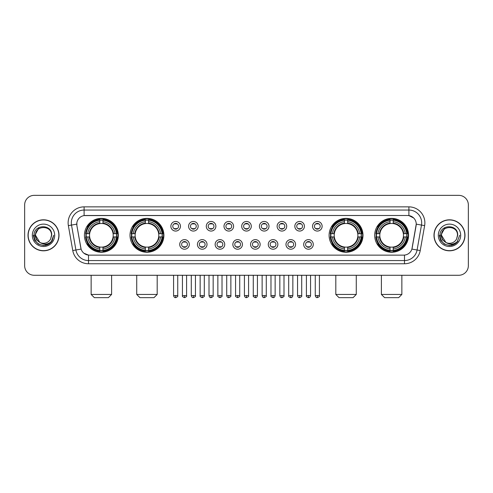 <?xml version="1.0" encoding="UTF-8"?>
<svg xmlns="http://www.w3.org/2000/svg" width="493" height="493" viewBox="0 0 493 493"><rect width="100%" height="100%" fill="white"/><g stroke="black" fill="none" stroke-linecap="round" stroke-linejoin="round"><path stroke-width="0.74" d="M130.01 235.309A16.941 16.941 0 0 0 146.957 252.256A16.941 16.941 0 0 0 163.898 235.309A16.941 16.941 0 0 0 146.957 218.368A16.941 16.941 0 0 0 130.01 235.309M329.102 235.309A16.941 16.941 0 0 0 346.043 252.256A16.941 16.941 0 0 0 362.99 235.309A16.941 16.941 0 0 0 346.043 218.368A16.941 16.941 0 0 0 329.102 235.309M374.686 235.309A16.941 16.941 0 0 0 391.627 252.256A16.941 16.941 0 0 0 408.574 235.309A16.941 16.941 0 0 0 391.627 218.368A16.941 16.941 0 0 0 374.686 235.309M84.426 235.309A16.941 16.941 0 0 0 101.373 252.256A16.941 16.941 0 0 0 118.314 235.309A16.941 16.941 0 0 0 101.373 218.368A16.941 16.941 0 0 0 84.426 235.309M189.312 244.423A4.794 4.794 0 0 1 184.518 249.218A4.794 4.794 0 0 1 179.723 244.423A4.794 4.794 0 0 1 184.518 239.629A4.794 4.794 0 0 1 189.312 244.423M181.64 244.423A2.878 2.878 0 0 0 184.518 247.301A2.878 2.878 0 0 0 187.395 244.423A2.878 2.878 0 0 0 184.518 241.545A2.878 2.878 0 0 0 181.64 244.423M207.023 244.423A4.794 4.794 0 0 1 202.229 249.218A4.794 4.794 0 0 1 197.428 244.423A4.794 4.794 0 0 1 202.229 239.629A4.794 4.794 0 0 1 207.023 244.423M199.351 244.423A2.878 2.878 0 0 0 202.229 247.301A2.878 2.878 0 0 0 205.1 244.423A2.878 2.878 0 0 0 202.229 241.545A2.878 2.878 0 0 0 199.351 244.423M224.728 244.423A4.794 4.794 0 0 1 219.933 249.218A4.794 4.794 0 0 1 215.139 244.423A4.794 4.794 0 0 1 219.933 239.629A4.794 4.794 0 0 1 224.728 244.423M217.056 244.423A2.878 2.878 0 0 0 219.933 247.301A2.878 2.878 0 0 0 222.811 244.423A2.878 2.878 0 0 0 219.933 241.545A2.878 2.878 0 0 0 217.056 244.423M242.439 244.423A4.794 4.794 0 0 1 237.644 249.218A4.794 4.794 0 0 1 232.85 244.423A4.794 4.794 0 0 1 237.644 239.629A4.794 4.794 0 0 1 242.439 244.423M234.767 244.423A2.878 2.878 0 0 0 237.644 247.301A2.878 2.878 0 0 0 240.522 244.423A2.878 2.878 0 0 0 237.644 241.545A2.878 2.878 0 0 0 234.767 244.423M260.15 244.423A4.794 4.794 0 0 1 255.356 249.218A4.794 4.794 0 0 1 250.561 244.423A4.794 4.794 0 0 1 255.356 239.629A4.794 4.794 0 0 1 260.15 244.423M252.478 244.423A2.878 2.878 0 0 0 255.356 247.301A2.878 2.878 0 0 0 258.233 244.423A2.878 2.878 0 0 0 255.356 241.545A2.878 2.878 0 0 0 252.478 244.423M277.861 244.423A4.794 4.794 0 0 1 273.067 249.218A4.794 4.794 0 0 1 268.272 244.423A4.794 4.794 0 0 1 273.067 239.629A4.794 4.794 0 0 1 277.861 244.423M270.189 244.423A2.878 2.878 0 0 0 273.067 247.301A2.878 2.878 0 0 0 275.944 244.423A2.878 2.878 0 0 0 273.067 241.545A2.878 2.878 0 0 0 270.189 244.423M295.572 244.423A4.794 4.794 0 0 1 290.771 249.218A4.794 4.794 0 0 1 285.977 244.423A4.794 4.794 0 0 1 290.771 239.629A4.794 4.794 0 0 1 295.572 244.423M287.9 244.423A2.878 2.878 0 0 0 290.771 247.301A2.878 2.878 0 0 0 293.649 244.423A2.878 2.878 0 0 0 290.771 241.545A2.878 2.878 0 0 0 287.9 244.423M313.277 244.423A4.794 4.794 0 0 1 308.482 249.218A4.794 4.794 0 0 1 303.688 244.423A4.794 4.794 0 0 1 308.482 239.629A4.794 4.794 0 0 1 313.277 244.423M305.605 244.423A2.878 2.878 0 0 0 308.482 247.301A2.878 2.878 0 0 0 311.36 244.423A2.878 2.878 0 0 0 308.482 241.545A2.878 2.878 0 0 0 305.605 244.423M180.456 226.262A4.794 4.794 0 0 1 175.662 231.063A4.794 4.794 0 0 1 170.868 226.262A4.794 4.794 0 0 1 175.662 221.468A4.794 4.794 0 0 1 180.456 226.262M172.784 226.262A2.878 2.878 0 0 0 175.662 229.14A2.878 2.878 0 0 0 178.54 226.262A2.878 2.878 0 0 0 175.662 223.391A2.878 2.878 0 0 0 172.784 226.262M198.168 226.262A4.794 4.794 0 0 1 193.373 231.063A4.794 4.794 0 0 1 188.579 226.262A4.794 4.794 0 0 1 193.373 221.468A4.794 4.794 0 0 1 198.168 226.262M190.495 226.262A2.878 2.878 0 0 0 193.373 229.14A2.878 2.878 0 0 0 196.251 226.262A2.878 2.878 0 0 0 193.373 223.391A2.878 2.878 0 0 0 190.495 226.262M215.879 226.262A4.794 4.794 0 0 1 211.078 231.063A4.794 4.794 0 0 1 206.284 226.262A4.794 4.794 0 0 1 211.078 221.468A4.794 4.794 0 0 1 215.879 226.262M208.206 226.262A2.878 2.878 0 0 0 211.078 229.14A2.878 2.878 0 0 0 213.956 226.262A2.878 2.878 0 0 0 211.078 223.391A2.878 2.878 0 0 0 208.206 226.262M233.583 226.262A4.794 4.794 0 0 1 228.789 231.063A4.794 4.794 0 0 1 223.995 226.262A4.794 4.794 0 0 1 228.789 221.468A4.794 4.794 0 0 1 233.583 226.262M225.911 226.262A2.878 2.878 0 0 0 228.789 229.14A2.878 2.878 0 0 0 231.667 226.262A2.878 2.878 0 0 0 228.789 223.391A2.878 2.878 0 0 0 225.911 226.262M251.294 226.262A4.794 4.794 0 0 1 246.5 231.063A4.794 4.794 0 0 1 241.706 226.262A4.794 4.794 0 0 1 246.5 221.468A4.794 4.794 0 0 1 251.294 226.262M243.622 226.262A2.878 2.878 0 0 0 246.5 229.14A2.878 2.878 0 0 0 249.378 226.262A2.878 2.878 0 0 0 246.5 223.391A2.878 2.878 0 0 0 243.622 226.262M269.005 226.262A4.794 4.794 0 0 1 264.211 231.063A4.794 4.794 0 0 1 259.417 226.262A4.794 4.794 0 0 1 264.211 221.468A4.794 4.794 0 0 1 269.005 226.262M261.333 226.262A2.878 2.878 0 0 0 264.211 229.14A2.878 2.878 0 0 0 267.089 226.262A2.878 2.878 0 0 0 264.211 223.391A2.878 2.878 0 0 0 261.333 226.262M286.716 226.262A4.794 4.794 0 0 1 281.922 231.063A4.794 4.794 0 0 1 277.121 226.262A4.794 4.794 0 0 1 281.922 221.468A4.794 4.794 0 0 1 286.716 226.262M279.044 226.262A2.878 2.878 0 0 0 281.922 229.14A2.878 2.878 0 0 0 284.794 226.262A2.878 2.878 0 0 0 281.922 223.391A2.878 2.878 0 0 0 279.044 226.262M304.421 226.262A4.794 4.794 0 0 1 299.627 231.063A4.794 4.794 0 0 1 294.832 226.262A4.794 4.794 0 0 1 299.627 221.468A4.794 4.794 0 0 1 304.421 226.262M296.749 226.262A2.878 2.878 0 0 0 299.627 229.14A2.878 2.878 0 0 0 302.505 226.262A2.878 2.878 0 0 0 299.627 223.391A2.878 2.878 0 0 0 296.749 226.262M322.132 226.262A4.794 4.794 0 0 1 317.338 231.063A4.794 4.794 0 0 1 312.544 226.262A4.794 4.794 0 0 1 317.338 221.468A4.794 4.794 0 0 1 322.132 226.262M314.46 226.262A2.878 2.878 0 0 0 317.338 229.14A2.878 2.878 0 0 0 320.216 226.262A2.878 2.878 0 0 0 317.338 223.391A2.878 2.878 0 0 0 314.46 226.262M72.767 250.555L68.367 225.621A15.986 15.986 0 0 1 84.106 206.863L408.894 206.863A15.986 15.986 0 0 1 424.633 225.621L420.233 250.555A15.986 15.986 0 0 1 404.494 263.761L88.506 263.761A15.986 15.986 0 0 1 72.767 250.555L75.91 250L71.516 225.067A12.787 12.787 0 0 1 84.106 210.055L408.894 210.055A12.787 12.787 0 0 1 421.484 225.067L417.09 250A12.787 12.787 0 0 1 404.494 260.563L88.506 260.563A12.787 12.787 0 0 1 75.91 250L81.098 249.082L76.89 225.621A8.634 8.634 0 0 1 85.388 215.49L407.612 215.49A8.634 8.634 0 0 1 416.11 225.621L412.166 247.997A8.634 8.634 0 0 1 403.668 255.134L89.332 255.134A8.634 8.634 0 0 1 80.834 247.997L76.89 225.621L76.853 222.842M85.948 236.911A15.505 15.505 0 0 1 85.948 233.713M376.208 236.911A15.505 15.505 0 0 1 376.208 233.713M330.624 236.911A15.505 15.505 0 0 1 330.624 233.713M131.532 236.911A15.505 15.505 0 0 1 131.532 233.713M28.009 235.309A15.505 15.505 0 0 0 43.513 250.814A15.505 15.505 0 0 0 59.012 235.309A15.505 15.505 0 0 0 43.513 219.81A15.505 15.505 0 0 0 28.009 235.309M433.988 235.309A15.505 15.505 0 0 0 449.487 250.814A15.505 15.505 0 0 0 464.991 235.309A15.505 15.505 0 0 0 449.487 219.81A15.505 15.505 0 0 0 433.988 235.309M84.106 206.863L84.106 215.589L407.612 215.49L408.894 215.589L413.713 218.017M403.668 255.134L89.332 255.134M88.506 263.761L88.506 255.091L83.896 253.205M424.633 225.621L416.246 224.142L411.901 249.082L420.233 250.555M468.35 204.94A9.589 9.589 0 0 0 458.761 195.351L34.239 195.351A9.589 9.589 0 0 0 24.65 204.94L24.65 265.678A9.589 9.589 0 0 0 34.239 275.273L458.761 275.273A9.589 9.589 0 0 0 468.35 265.678L468.35 204.94L468.35 265.678M24.65 204.94L24.65 265.678M458.761 195.351L34.239 195.351M34.239 275.273L458.761 275.273M58.852 235.309A15.345 15.345 0 0 0 43.513 219.97A15.345 15.345 0 0 0 28.169 235.309A15.345 15.345 0 0 0 43.513 250.654A15.345 15.345 0 0 0 58.852 235.309M49.01 243.887L43.513 245.502L38.417 244.134L34.689 240.405L33.321 235.309L34.689 240.405L38.417 244.134L43.513 245.502L48.604 244.134L52.332 240.405L53.7 235.309L51.18 242.02L49.756 243.363M40.512 242.858L36.55 239.943L34.904 235.309L39.083 227.433M39.816 242.396L35.521 235.309C35.028 224.999 51.993 224.999 51.5 235.309L50.625 238.951L51.697 235.309C52.486 223.773 33.69 224.056 34.042 235.309C34.676 242.112 38.423 245.452 45.282 245.348C48.074 244.805 50.286 243.382 51.919 241.065C48.234 244.608 44.234 245.07 39.921 242.451A7.993 7.993 0 0 0 50.625 238.951L51.5 235.309C51.993 224.999 35.028 224.999 35.521 235.309C35.028 224.999 51.993 224.999 51.5 235.309C51.993 224.999 35.028 224.999 35.521 235.309L39.816 242.396L35.521 235.309C35.662 238.532 37.129 240.911 39.921 242.451M32.322 235.309A11.191 11.191 0 0 0 43.513 246.5A11.191 11.191 0 0 0 54.698 235.309A11.191 11.191 0 0 0 43.513 224.124A11.191 11.191 0 0 0 32.322 235.309M51.919 241.065L49.06 243.856M48.992 243.899L45.325 245.335M53.7 235.309L52.332 240.405L48.604 244.134L43.513 245.502L38.417 244.134L34.689 240.405L33.321 235.309L34.689 240.405L38.417 244.134L43.513 245.502L48.604 244.134L52.332 240.405L53.7 235.309M464.831 235.309A15.345 15.345 0 0 0 449.487 219.97A15.345 15.345 0 0 0 434.148 235.309A15.345 15.345 0 0 0 449.487 250.654A15.345 15.345 0 0 0 464.831 235.309M459.679 235.309L457.159 242.02L455.735 243.363M446.492 242.858L442.529 239.943L440.884 235.309L445.062 227.433M457.479 235.309L456.604 238.951L457.677 235.309C458.465 223.773 439.67 224.056 440.021 235.309C440.656 242.112 444.403 245.452 451.261 245.348C454.053 244.805 456.265 243.382 457.898 241.065C454.213 244.608 450.214 245.07 445.9 242.451L441.5 235.309C441.007 224.999 457.972 224.999 457.479 235.309L456.604 238.951A7.993 7.993 0 0 1 445.9 242.451L441.5 235.309C441.007 224.999 457.972 224.999 457.479 235.309C457.972 224.999 441.007 224.999 441.5 235.309C441.007 224.999 457.972 224.999 457.479 235.309M445.9 242.451L441.5 235.309C441.642 238.532 443.108 240.911 445.9 242.451M438.302 235.309A11.191 11.191 0 0 0 449.487 246.5A11.191 11.191 0 0 0 460.678 235.309A11.191 11.191 0 0 0 449.487 224.124A11.191 11.191 0 0 0 438.302 235.309M457.898 241.065L455.045 243.856M454.977 243.899L451.311 245.335L454.99 243.887L451.305 245.335L454.99 243.887L449.487 245.502L444.396 244.134L440.668 240.405L439.3 235.309M108.405 297.649L94.336 297.649L91.143 294.45L111.603 294.45L108.405 297.649M102.969 250.444L102.969 251.085A15.856 15.856 0 0 0 117.143 236.911L116.502 236.911A15.215 15.215 0 0 1 102.969 250.444L102.969 248.965A13.749 13.749 0 0 0 115.023 236.911L113.088 236.911A11.826 11.826 0 0 0 102.969 223.594L102.969 220.18A15.215 15.215 0 0 1 116.502 233.713L117.143 233.713A15.856 15.856 0 0 0 102.969 219.539L102.969 220.18M86.238 236.911L85.597 236.911A15.856 15.856 0 0 0 99.771 251.085L99.771 250.444A15.215 15.215 0 0 1 86.238 236.911L87.717 236.911A13.749 13.749 0 0 0 99.771 248.965L99.771 247.03A11.826 11.826 0 0 0 113.088 236.911L113.563 236.911A12.294 12.294 0 0 1 102.969 247.504L102.969 248.965M99.771 220.18L99.771 219.539A15.856 15.856 0 0 0 85.597 233.713L86.238 233.713A15.215 15.215 0 0 1 99.771 220.18L99.771 221.659A13.749 13.749 0 0 0 87.717 233.713L89.652 233.713A11.826 11.826 0 0 0 99.771 247.03L99.771 247.504A12.294 12.294 0 0 1 89.178 236.911L87.717 236.911M86.269 236.911A15.184 15.184 0 0 1 86.269 233.713M102.969 220.211A15.184 15.184 0 0 0 99.771 220.211M116.471 233.713A15.184 15.184 0 0 1 116.471 236.911M116.502 233.713L115.023 233.713A13.749 13.749 0 0 0 102.969 221.659M115.023 236.911L116.502 236.911M99.771 248.965L99.771 250.444M113.088 233.713L115.023 233.713M102.969 247.048L102.969 247.504M99.771 247.03A11.826 11.826 0 0 1 89.652 236.911L89.178 236.911M102.969 250.413A15.184 15.184 0 0 1 99.771 250.413M87.717 233.713L86.238 233.713M99.771 223.569L99.771 221.659M102.969 223.594A11.826 11.826 0 0 0 89.652 233.713L89.178 233.713A12.294 12.294 0 0 1 99.771 223.119M102.969 223.576L102.969 223.119A12.294 12.294 0 0 1 113.563 233.713M88.068 226.681L87.162 226.681A16.62 16.62 0 0 1 117.993 235.309A16.62 16.62 0 0 1 87.162 243.943L88.068 243.943M153.989 297.649L139.92 297.649L136.727 294.45L157.187 294.45L153.989 297.649M148.553 250.444L148.553 251.085A15.856 15.856 0 0 0 162.727 236.911L162.086 236.911A15.215 15.215 0 0 1 148.553 250.444L148.553 248.965A13.749 13.749 0 0 0 160.607 236.911L158.672 236.911A11.826 11.826 0 0 0 148.553 223.594L148.553 220.18A15.215 15.215 0 0 1 162.086 233.713L162.727 233.713A15.856 15.856 0 0 0 148.553 219.539L148.553 220.18M131.822 236.911L131.181 236.911A15.856 15.856 0 0 0 145.355 251.085L145.355 250.444A15.215 15.215 0 0 1 131.822 236.911L133.301 236.911A13.749 13.749 0 0 0 145.355 248.965L145.355 247.03A11.826 11.826 0 0 0 158.672 236.911L159.147 236.911A12.294 12.294 0 0 1 148.553 247.504L148.553 248.965M145.355 220.18L145.355 219.539A15.856 15.856 0 0 0 131.181 233.713L131.822 233.713A15.215 15.215 0 0 1 145.355 220.18L145.355 221.659A13.749 13.749 0 0 0 133.301 233.713L135.236 233.713A11.826 11.826 0 0 0 145.355 247.03L145.355 247.504A12.294 12.294 0 0 1 134.762 236.911L133.301 236.911M131.853 236.911A15.184 15.184 0 0 1 131.853 233.713M148.553 220.211A15.184 15.184 0 0 0 145.355 220.211M162.055 233.713A15.184 15.184 0 0 1 162.055 236.911M162.086 233.713L160.607 233.713A13.749 13.749 0 0 0 148.553 221.659M160.607 236.911L162.086 236.911M145.355 248.965L145.355 250.444M158.672 233.713L160.607 233.713M148.553 247.048L148.553 247.504M145.355 247.03A11.826 11.826 0 0 1 135.236 236.911L134.762 236.911M148.553 250.413A15.184 15.184 0 0 1 145.355 250.413M133.301 233.713L131.822 233.713M145.355 223.569L145.355 221.659M148.553 223.594A11.826 11.826 0 0 0 135.236 233.713L134.762 233.713A12.294 12.294 0 0 1 145.355 223.119M148.553 223.576L148.553 223.119A12.294 12.294 0 0 1 159.147 233.713M133.652 226.681L132.746 226.681A16.62 16.62 0 0 1 163.577 235.309A16.62 16.62 0 0 1 132.746 243.943L133.652 243.943M353.08 297.649L339.011 297.649L335.813 294.45L356.273 294.45L353.08 297.649M347.645 250.444L347.645 251.085A15.856 15.856 0 0 0 361.819 236.911L361.178 236.911A15.215 15.215 0 0 1 347.645 250.444L347.645 248.965A13.749 13.749 0 0 0 359.699 236.911L357.764 236.911A11.826 11.826 0 0 0 347.645 223.594L347.645 220.18A15.215 15.215 0 0 1 361.178 233.713L361.819 233.713A15.856 15.856 0 0 0 347.645 219.539L347.645 220.18M330.914 236.911L330.273 236.911A15.856 15.856 0 0 0 344.447 251.085L344.447 250.444A15.215 15.215 0 0 1 330.914 236.911L332.393 236.911A13.749 13.749 0 0 0 344.447 248.965L344.447 247.03A11.826 11.826 0 0 0 357.764 236.911L358.238 236.911A12.294 12.294 0 0 1 347.645 247.504L347.645 248.965M344.447 220.18L344.447 219.539A15.856 15.856 0 0 0 330.273 233.713L330.914 233.713A15.215 15.215 0 0 1 344.447 220.18L344.447 221.659A13.749 13.749 0 0 0 332.393 233.713L334.328 233.713A11.826 11.826 0 0 0 344.447 247.03L344.447 247.504A12.294 12.294 0 0 1 333.853 236.911L332.393 236.911M330.945 236.911A15.184 15.184 0 0 1 330.945 233.713M347.645 220.211A15.184 15.184 0 0 0 344.447 220.211M361.147 233.713A15.184 15.184 0 0 1 361.147 236.911M361.178 233.713L359.699 233.713A13.749 13.749 0 0 0 347.645 221.659M359.699 236.911L361.178 236.911M344.447 248.965L344.447 250.444M357.764 233.713L359.699 233.713M347.645 247.048L347.645 247.504M344.447 247.03A11.826 11.826 0 0 1 334.328 236.911L333.853 236.911M347.645 250.413A15.184 15.184 0 0 1 344.447 250.413M332.393 233.713L330.914 233.713M344.447 223.569L344.447 221.659M347.645 223.594A11.826 11.826 0 0 0 334.328 233.713L333.853 233.713A12.294 12.294 0 0 1 344.447 223.119M347.645 223.576L347.645 223.119A12.294 12.294 0 0 1 358.238 233.713M332.744 226.681L331.838 226.681A16.62 16.62 0 0 1 362.669 235.309A16.62 16.62 0 0 1 331.838 243.943L332.744 243.943M398.664 297.649L384.595 297.649L381.397 294.45L401.857 294.45L398.664 297.649M393.229 250.444L393.229 251.085A15.856 15.856 0 0 0 407.403 236.911L406.762 236.911A15.215 15.215 0 0 1 393.229 250.444L393.229 248.965A13.749 13.749 0 0 0 405.283 236.911L403.348 236.911A11.826 11.826 0 0 0 393.229 223.594L393.229 220.18A15.215 15.215 0 0 1 406.762 233.713L407.403 233.713A15.856 15.856 0 0 0 393.229 219.539L393.229 220.18M376.498 236.911L375.857 236.911A15.856 15.856 0 0 0 390.031 251.085L390.031 250.444A15.215 15.215 0 0 1 376.498 236.911L377.977 236.911A13.749 13.749 0 0 0 390.031 248.965L390.031 247.03A11.826 11.826 0 0 0 403.348 236.911L403.822 236.911A12.294 12.294 0 0 1 393.229 247.504L393.229 248.965M390.031 220.18L390.031 219.539A15.856 15.856 0 0 0 375.857 233.713L376.498 233.713A15.215 15.215 0 0 1 390.031 220.18L390.031 221.659A13.749 13.749 0 0 0 377.977 233.713L379.912 233.713A11.826 11.826 0 0 0 390.031 247.03L390.031 247.504A12.294 12.294 0 0 1 379.437 236.911L377.977 236.911M376.529 236.911A15.184 15.184 0 0 1 376.529 233.713M393.229 220.211A15.184 15.184 0 0 0 390.031 220.211M406.731 233.713A15.184 15.184 0 0 1 406.731 236.911M406.762 233.713L405.283 233.713A13.749 13.749 0 0 0 393.229 221.659M405.283 236.911L406.762 236.911M390.031 248.965L390.031 250.444M403.348 233.713L405.283 233.713M393.229 247.048L393.229 247.504M390.031 247.03A11.826 11.826 0 0 1 379.912 236.911L379.437 236.911M393.229 250.413A15.184 15.184 0 0 1 390.031 250.413M377.977 233.713L376.498 233.713M390.031 223.569L390.031 221.659M393.229 223.594A11.826 11.826 0 0 0 379.912 233.713L379.437 233.713A12.294 12.294 0 0 1 390.031 223.119M393.229 223.576L393.229 223.119A12.294 12.294 0 0 1 403.822 233.713M378.328 226.681L377.422 226.681A16.62 16.62 0 0 1 408.253 235.309A16.62 16.62 0 0 1 377.422 243.943L378.328 243.943M174.701 228.98L174.701 228.524A2.453 2.453 0 0 0 176.623 228.524L176.623 228.98M176.623 223.551L176.623 224.007A2.453 2.453 0 0 0 174.701 224.007L174.701 223.551M192.412 228.98L192.412 228.524A2.453 2.453 0 0 0 194.328 228.524L194.328 228.98M194.328 223.551L194.328 224.007A2.453 2.453 0 0 0 192.412 224.007L192.412 223.551M210.123 228.98L210.123 228.524A2.453 2.453 0 0 0 212.039 228.524L212.039 228.98M212.039 223.551L212.039 224.007A2.453 2.453 0 0 0 210.123 224.007L210.123 223.551M227.834 228.98L227.834 228.524A2.453 2.453 0 0 0 229.75 228.524L229.75 228.98M229.75 223.551L229.75 224.007A2.453 2.453 0 0 0 227.834 224.007L227.834 223.551M245.539 228.98L245.539 228.524A2.453 2.453 0 0 0 247.461 228.524L247.461 228.98M247.461 223.551L247.461 224.007A2.453 2.453 0 0 0 245.539 224.007L245.539 223.551M263.25 228.98L263.25 228.524A2.453 2.453 0 0 0 265.166 228.524L265.166 228.98M265.166 223.551L265.166 224.007A2.453 2.453 0 0 0 263.25 224.007L263.25 223.551M280.961 228.98L280.961 228.524A2.453 2.453 0 0 0 282.877 228.524L282.877 228.98M282.877 223.551L282.877 224.007A2.453 2.453 0 0 0 280.961 224.007L280.961 223.551M298.672 228.98L298.672 228.524A2.453 2.453 0 0 0 300.588 228.524L300.588 228.98M300.588 223.551L300.588 224.007A2.453 2.453 0 0 0 298.672 224.007L298.672 223.551M316.377 228.98L316.377 228.524A2.453 2.453 0 0 0 318.299 228.524L318.299 228.98M318.299 223.551L318.299 224.007A2.453 2.453 0 0 0 316.377 224.007L316.377 223.551M183.556 247.135L183.556 246.679A2.453 2.453 0 0 0 185.473 246.679L185.473 247.135M185.473 241.712L185.473 242.168A2.453 2.453 0 0 0 183.556 242.168L183.556 241.712M201.267 247.135L201.267 246.679A2.453 2.453 0 0 0 203.184 246.679L203.184 247.135M203.184 241.712L203.184 242.168A2.453 2.453 0 0 0 201.267 242.168L201.267 241.712M218.978 247.135L218.978 246.679A2.453 2.453 0 0 0 220.895 246.679L220.895 247.135M220.895 241.712L220.895 242.168A2.453 2.453 0 0 0 218.978 242.168L218.978 241.712M236.683 247.135L236.683 246.679A2.453 2.453 0 0 0 238.606 246.679L238.606 247.135M238.606 241.712L238.606 242.168A2.453 2.453 0 0 0 236.683 242.168L236.683 241.712M254.394 247.135L254.394 246.679A2.453 2.453 0 0 0 256.317 246.679L256.317 247.135M256.317 241.712L256.317 242.168A2.453 2.453 0 0 0 254.394 242.168L254.394 241.712M272.105 247.135L272.105 246.679A2.453 2.453 0 0 0 274.022 246.679L274.022 247.135M274.022 241.712L274.022 242.168A2.453 2.453 0 0 0 272.105 242.168L272.105 241.712M289.816 247.135L289.816 246.679A2.453 2.453 0 0 0 291.733 246.679L291.733 247.135M291.733 241.712L291.733 242.168A2.453 2.453 0 0 0 289.816 242.168L289.816 241.712M307.527 247.135L307.527 246.679A2.453 2.453 0 0 0 309.444 246.679L309.444 247.135M309.444 241.712L309.444 242.168A2.453 2.453 0 0 0 307.527 242.168L307.527 241.712M408.894 206.863L408.894 215.589M68.367 225.621L71.516 225.067A12.787 12.787 0 0 1 71.319 222.842M71.516 225.067L76.754 224.142M404.494 255.091L404.494 263.761M102.969 247.03A11.826 11.826 0 0 0 113.088 236.911M99.771 250.555A15.326 15.326 0 0 0 102.969 250.555M116.613 236.911A15.326 15.326 0 0 0 116.613 233.713M102.969 220.069A15.326 15.326 0 0 0 99.771 220.069M148.553 247.03A11.826 11.826 0 0 0 158.672 236.911M145.355 250.555A15.326 15.326 0 0 0 148.553 250.555M162.197 236.911A15.326 15.326 0 0 0 162.197 233.713M148.553 220.069A15.326 15.326 0 0 0 145.355 220.069M347.645 247.03A11.826 11.826 0 0 0 357.764 236.911M344.447 250.555A15.326 15.326 0 0 0 347.645 250.555M361.289 236.911A15.326 15.326 0 0 0 361.289 233.713M347.645 220.069A15.326 15.326 0 0 0 344.447 220.069M393.229 247.03A11.826 11.826 0 0 0 403.348 236.911M390.031 250.555A15.326 15.326 0 0 0 393.229 250.555M406.873 236.911A15.326 15.326 0 0 0 406.873 233.713M393.229 220.069A15.326 15.326 0 0 0 390.031 220.069M175.662 295.572L173.585 295.572C173.949 297.051 174.639 297.741 175.662 297.649L175.662 295.572L177.739 295.572L177.739 275.273M193.373 295.572L191.29 295.572C191.654 297.051 192.35 297.741 193.373 297.649L193.373 295.572L195.45 295.572L195.45 275.273M211.078 295.572L209.001 295.572C209.365 297.051 210.061 297.741 211.078 297.649L211.078 295.572L213.161 295.572L213.161 275.273M228.789 295.572L226.712 295.572C227.076 297.051 227.766 297.741 228.789 297.649L228.789 295.572L230.866 295.572L230.866 275.273M246.5 295.572L244.423 295.572C244.787 297.051 245.477 297.741 246.5 297.649L246.5 295.572L248.577 295.572L248.577 275.273M264.211 295.572L262.134 295.572C262.492 297.051 263.188 297.741 264.211 297.649L264.211 295.572L266.288 295.572L266.288 275.273M281.922 295.572L279.839 295.572C280.203 297.051 280.899 297.741 281.922 297.649L281.922 295.572L283.999 295.572L283.999 275.273M299.627 295.572L297.55 295.572C297.914 297.051 298.604 297.741 299.627 297.649L299.627 295.572L301.71 295.572L301.71 275.273M317.338 295.572L315.261 295.572C315.625 297.051 316.315 297.741 317.338 297.649L317.338 295.572L319.415 295.572L319.415 275.273M184.518 295.572L182.441 295.572C182.016 296.231 182.712 296.928 184.518 297.649L184.518 295.572L186.594 295.572L186.594 275.273M202.229 295.572L200.146 295.572C199.727 296.231 200.417 296.928 202.229 297.649L202.229 295.572L204.305 295.572L204.305 275.273M219.933 295.572L217.857 295.572C217.438 296.231 218.128 296.928 219.933 297.649L219.933 295.572L222.016 295.572L222.016 275.273M237.644 295.572L235.568 295.572C235.149 296.231 235.839 296.928 237.644 297.649L237.644 295.572L239.721 295.572L239.721 275.273M255.356 295.572L253.279 295.572C252.854 296.231 253.55 296.928 255.356 297.649L255.356 295.572L257.432 295.572L257.432 275.273M273.067 295.572L270.984 295.572C270.565 296.231 271.255 296.928 273.067 297.649L273.067 295.572L275.143 295.572L275.143 275.273M290.771 295.572L288.695 295.572C288.276 296.231 288.966 296.928 290.771 297.649L290.771 295.572L292.854 295.572L292.854 275.273M308.482 295.572L306.406 295.572C305.987 296.231 306.677 296.928 308.482 297.649L308.482 295.572L310.559 295.572L310.559 275.273M111.603 275.273L111.603 294.45M91.143 275.273L91.143 294.45M157.187 275.273L157.187 294.45M136.727 275.273L136.727 294.45M356.273 275.273L356.273 294.45M335.813 275.273L335.813 294.45M401.857 275.273L401.857 294.45M381.397 275.273L381.397 294.45M173.585 295.572L173.585 275.273M177.739 295.572C178.158 296.231 177.468 296.928 175.662 297.649M191.29 295.572L191.29 275.273M195.45 295.572C195.869 296.231 195.179 296.928 193.373 297.649M209.001 295.572L209.001 275.273M213.161 295.572C213.58 296.231 212.89 296.928 211.078 297.649M226.712 295.572L226.712 275.273M230.866 295.572C231.291 296.231 230.595 296.928 228.789 297.649M244.423 295.572L244.423 275.273M248.577 295.572C249.002 296.231 248.306 296.928 246.5 297.649M262.134 295.572L262.134 275.273M266.288 295.572C266.707 296.231 266.017 296.928 264.211 297.649M279.839 295.572L279.839 275.273M283.999 295.572C284.418 296.231 283.728 296.928 281.922 297.649M297.55 295.572L297.55 275.273M301.71 295.572C302.129 296.231 301.439 296.928 299.627 297.649M315.261 295.572L315.261 275.273M319.415 295.572C319.84 296.231 319.144 296.928 317.338 297.649M182.441 295.572L182.441 275.273M186.594 295.572C187.013 296.231 186.323 296.928 184.518 297.649M200.146 295.572L200.146 275.273M204.305 295.572C204.724 296.231 204.034 296.928 202.229 297.649M217.857 295.572L217.857 275.273M222.016 295.572C222.435 296.231 221.745 296.928 219.933 297.649M235.568 295.572L235.568 275.273M239.721 295.572C240.146 296.231 239.45 296.928 237.644 297.649M253.279 295.572L253.279 275.273M257.432 295.572C257.069 297.051 256.378 297.741 255.356 297.649M270.984 295.572L270.984 275.273M275.143 295.572C274.78 297.051 274.09 297.741 273.067 297.649M288.695 295.572L288.695 275.273M292.854 295.572C292.491 297.051 291.794 297.741 290.771 297.649M306.406 295.572L306.406 275.273M310.559 295.572C310.202 297.051 309.505 297.741 308.482 297.649"/></g></svg>
